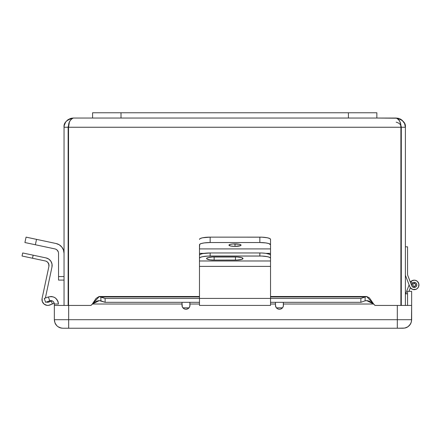 <?xml version="1.0" encoding="UTF-8"?>
<svg xmlns="http://www.w3.org/2000/svg" width="441" height="441" viewBox="0 0 441 441"><rect width="100%" height="100%" fill="white"/><g stroke="black" fill="none" stroke-linecap="round" stroke-linejoin="round"><path stroke-width="0.66" d="M45.406 260.984L22.05 256.017L32.507 258.239L33.158 255.185L22.7 252.958L22.05 256.017L22.7 252.958L24.464 253.332L33.158 255.185L32.507 258.239L45.406 260.984A4.548 4.548 0 0 1 48.912 266.381L42.099 298.408L48.912 266.381L48.686 263.746L47.716 262.257L48.934 264.606M48.516 305.365L46.939 305.354L48.516 305.365L52.446 303.932L51.222 301.054L51.928 300.756L51.222 301.054L52.446 303.932L54.232 303.171L50.037 304.952A5.799 5.799 0 0 1 42.099 298.408L42.297 301.528L41.989 299.985M46.057 257.924L33.158 255.185L46.057 257.924A7.673 7.673 0 0 1 51.966 267.026L52.005 264.032L50.897 261.254L48.808 259.11L46.057 257.924M48.119 302.267L51.222 301.054L48.819 302.074A2.674 2.674 0 0 1 46.537 301.986L48.119 302.267L46.537 301.986M43.014 302.934L42.297 301.528L44.083 304.092L46.939 305.354M45.373 298.055L51.966 267.026L45.373 298.055M46.255 261.254L47.716 262.257M199.47 305.365L199.47 255.185L200.28 254.33L202.601 253.614L210.159 252.958A10.689 2.222 180 0 0 199.47 255.185L199.47 258.239A10.689 2.222 0 0 1 210.159 256.017L210.159 252.958L259.848 252.958L210.159 252.958L210.159 256.017L259.848 256.017L259.848 252.958L261.932 253.002L265.785 253.332L269.721 254.33L270.537 255.185L270.537 258.239L270.537 255.185A10.689 2.222 180 0 0 259.848 252.958L259.848 256.017A10.689 2.222 0 0 1 270.537 258.239L270.537 260.984L270.537 258.239L269.721 257.39L267.406 256.668L261.932 256.061L208.069 256.061L202.601 256.668L200.28 257.39L199.47 258.239L199.47 260.984L270.537 260.984L270.537 266.381L199.47 266.381L199.47 260.984L270.537 260.984L270.537 266.381L199.47 266.381L199.47 305.415L270.537 305.415L270.537 298.408L199.47 298.408L270.537 298.408L270.537 266.381L270.537 305.354M214.139 260.085L209.938 259.821L206.719 258.817L206.719 258.205L207.849 257.638L212.661 256.971L236.933 256.971L241.745 257.638L243.019 258.514L241.745 259.385L236.933 260.052L214.139 260.085A7.563 1.571 0 0 1 206.575 258.514A7.563 1.571 0 0 1 214.139 256.943L235.455 256.943A7.563 1.571 0 0 1 243.019 258.514A7.563 1.571 0 0 1 235.455 260.085L235.455 257.026A7.563 1.571 180 0 0 237.208 256.982L235.455 257.026L235.455 260.085L214.139 260.085L214.139 257.026L214.139 260.085M212.386 256.982A7.563 1.571 180 0 0 214.139 257.026L235.455 257.026L212.386 256.982M396.178 122.146C399.59 123.138 401.161 124.842 400.897 127.262L400.494 123.552L399.414 120.558L397.898 118.684L396.178 118.05L92.582 118.05L121.01 118.05L121.01 112.764L348.423 112.764L348.423 118.05L376.851 118.05L376.851 112.764L348.423 112.764L348.423 118.05L121.01 118.05L121.01 112.764L92.582 112.764L92.582 118.05L73.256 118.05C69.843 119.836 68.272 122.907 68.542 127.262L68.542 305.437L68.542 127.262L400.897 127.262L400.897 305.437L400.897 127.262C401.161 122.907 399.59 119.836 396.178 118.05C402.842 119.836 405.913 122.907 405.389 127.262L405.389 305.437L405.389 127.262L401.299 127.262L405.389 127.262L404.606 123.546L401.9 120.04M398.002 118.232L376.851 118.05L376.851 112.764L92.582 112.764L92.582 118.05L73.256 118.05L71.536 118.684L69.413 121.925L68.542 127.262L400.897 127.262M235.003 246.392L235.003 243.873A6.053 1.257 0 0 1 241.056 245.135A6.053 1.257 0 0 1 235.003 246.392L230.72 246.023L228.945 245.135L229.965 244.435L232.683 243.972L239.281 244.242L240.94 244.887L240.593 245.615L235.003 246.392A6.053 1.257 0 0 1 228.945 245.135A6.053 1.257 0 0 1 235.003 243.873L235.003 246.392M270.537 257.924L270.537 253.36L265.967 253.36L270.537 253.36L270.537 257.924M199.47 253.36L204.034 253.36L199.47 253.36L199.47 257.924L199.47 248.911L270.537 248.911L270.537 253.36L270.537 244.755L268.734 243.52L265.785 242.908L259.848 242.533L210.159 242.533L204.216 242.908L201.272 243.52L199.674 244.32L199.47 248.911L270.537 248.911L270.537 239.364L270.537 244.755A10.689 2.222 0 0 0 259.848 242.533L259.848 237.137L259.848 242.533L210.159 242.533L210.159 237.137L210.159 242.533A10.689 2.222 0 0 0 199.47 244.755L199.47 257.924M270.537 239.364A10.689 2.222 180 0 0 259.848 237.137L210.159 237.137A10.689 2.222 180 0 0 199.47 239.364L200.28 238.509L202.601 237.787L210.159 237.137L261.932 237.181L267.406 237.787L269.721 238.509L270.537 239.364M64.044 274.159L64.044 273.878L64.044 274.159M58.532 276.557L58.532 253.36L58.532 280.085L58.532 276.557L64.044 276.557L58.532 276.557M64.044 264.402L64.044 264.683L64.044 264.402M58.532 280.085L64.044 280.085L58.532 280.085M54.927 248.911L35.374 244.755L54.927 248.911A4.548 4.548 0 0 1 58.532 253.36L58.466 252.588M35.374 244.755L24.917 242.533L35.374 244.755L36.52 239.364L35.374 244.755M56.073 243.52A10.06 10.06 0 0 1 64.044 253.36L63.465 250.003L61.801 247.026L59.237 244.783L56.073 243.52L26.063 237.137L24.917 242.533L26.063 237.137L56.073 243.52L59.237 244.783M56.36 249.485L55.665 249.137L56.983 249.942L58.267 251.844M63.465 250.003L63.901 251.657M57.517 250.499L56.983 249.942M401.299 305.437L401.299 127.262L400.742 124.946L401.299 127.262L401.299 305.437M68.658 125.012L68.14 127.262L68.14 305.437L68.217 126.363M282.488 307.829L276.391 307.829L282.488 307.829M189.024 307.829L182.927 307.829L189.024 307.829M400.919 125.327L400.775 125.012M401.227 126.407L401.156 126.076M64.061 126.683L64.044 127.262L68.14 127.262L64.044 127.262L64.044 305.437L64.044 127.262C63.521 122.907 66.591 119.836 73.256 118.05L71.552 118.21L73.256 118.05M396.178 118.05L398.78 118.425M401.255 119.577L400.4 119.076M404.612 123.552L404.391 123.089M399.535 118.684L402.495 120.558M64.044 127.262L64.248 125.349L65.742 121.931L68.338 119.472L71.552 118.21M66.938 120.558L67.539 120.035M66.194 121.347L65.748 121.925M69.898 118.684L70.637 118.431M181.995 305.271A3.98 3.98 0 0 0 184.448 308.943L185.975 309.246A3.98 3.98 0 0 1 181.995 305.266L181.995 304.02L92.329 304.02L99.313 300.613L105.118 302.317L100.873 300.812L100.873 296.964L100.873 300.812L98.729 300.635L96.596 301.225L93.393 303.204L90.956 305.437L92.329 304.02L181.995 304.02L181.995 302.862L182.298 306.793L183.158 308.083L184.454 308.943A3.98 3.98 0 0 0 185.975 309.246L188.186 308.579L189.283 307.476L189.878 306.043L189.839 302.317L189.955 305.266A3.98 3.98 0 0 1 185.975 309.246A3.98 3.98 0 0 0 189.955 305.266L189.878 306.043M276.138 307.482A3.98 3.98 0 0 0 276.628 308.083L277.918 308.943L279.44 309.246A3.98 3.98 0 0 1 275.46 305.266L275.46 304.02L270.537 304.02L275.46 304.02L275.46 302.862L275.537 306.043A3.98 3.98 0 0 0 276.127 307.476L276.628 308.083A3.98 3.98 0 0 0 277.913 308.943L279.44 309.246L280.967 308.943L282.753 307.476L283.343 306.043L283.309 302.317L283.42 305.266A3.98 3.98 0 0 1 279.44 309.246A3.98 3.98 0 0 0 280.956 308.948M275.46 305.277A3.98 3.98 0 0 0 275.537 306.037M360.865 302.317L270.537 302.317L360.865 302.317L365.109 300.812L360.865 302.317L360.865 298.469L360.865 302.317M199.47 302.317L105.118 302.317L105.118 298.469L199.47 298.469L105.118 298.469L99.038 296.528L96.066 298.43L92.329 304.02L99.313 296.523L100.873 296.964L199.47 296.964L100.873 296.964L105.118 298.469L105.118 302.317L199.47 302.317M51.922 300.756L49.761 300.812L45.632 302.317L49.761 300.812L48.361 296.964L44.232 298.469L45.632 302.317L44.232 298.469L48.361 296.964L49.761 300.812C52.385 300.31 53.907 301.379 54.342 304.02L54.243 303.204M270.537 298.469L360.865 298.469L270.537 298.469M365.109 296.964L360.865 298.469L365.109 296.964L365.109 300.812L365.109 296.964L366.669 296.523L373.659 304.02L283.42 304.02L373.659 304.02L369.382 297.868L366.714 296.512L365.109 296.964L270.537 296.964L365.109 296.964M365.109 300.812L366.669 300.613L373.659 304.02L375.032 305.437L372.584 303.199L369.376 301.22L367.243 300.635L365.109 300.812M182.133 302.317L181.995 302.862L182.133 302.317M199.47 304.02L189.955 304.02L199.47 304.02M275.597 302.317L275.46 302.862L275.597 302.317M375.032 305.437L397.313 305.437L397.313 319.708L68.675 319.708L68.675 305.437L90.956 305.437L68.675 305.437L68.675 328.236L62.87 328.236L397.313 328.236L68.675 328.236L68.675 319.708L411.646 319.708L411.646 291.341L411.646 305.437L397.319 305.437L397.319 328.236L397.313 305.437L375.032 305.437M275.46 305.266L276.132 307.476M58.433 304.02L54.342 304.02L54.342 319.708L68.669 319.708L68.669 305.437L54.342 305.437L54.342 304.02L58.433 304.02L58.151 301.986L57.33 300.101L55.235 297.868L53.648 297.019L51.007 296.512L48.361 296.964C54.133 295.867 57.49 298.215 58.433 304.02L57.953 301.374L55.941 298.43M51.404 296.528L52.418 296.661M54.37 297.35L55.235 297.868M51.382 300.635L50.561 300.624L51.773 300.712L53.201 301.473L54.243 303.199M49.761 300.812L50.561 300.624M404.788 328.071L407.864 326.792A8.528 8.528 0 0 1 404.788 328.071L397.319 328.236L403.118 328.236C408.3 327.724 411.139 324.885 411.646 319.708L397.319 319.708L397.319 305.437L411.646 305.437L411.481 321.373A8.528 8.528 0 0 1 411.481 321.373L411.646 319.708M280.972 308.943A3.98 3.98 0 0 0 282.251 308.083M282.257 308.077A3.98 3.98 0 0 0 282.747 307.482M282.753 307.471A3.98 3.98 0 0 0 283.116 306.798L282.753 307.476M283.122 306.782A3.98 3.98 0 0 0 283.343 306.054L283.42 305.266M283.348 306.032A3.98 3.98 0 0 0 283.42 305.277M68.669 328.236L68.669 319.708L54.342 319.708C54.844 324.885 57.688 327.724 62.87 328.236A8.528 8.528 0 0 1 62.865 328.236L61.194 328.071A8.528 8.528 0 0 1 58.118 326.792L56.834 325.734A8.528 8.528 0 0 1 54.987 322.966L54.342 319.708L54.342 305.437L68.669 305.437L68.669 328.236M407.55 291.341L411.646 291.341L407.55 291.341L407.55 305.437L407.55 291.341M411.481 321.368L410.995 322.972A8.528 8.528 0 0 1 409.149 325.739L410.995 322.972L410.207 324.449L407.864 326.792M397.313 328.236L397.313 319.708L397.319 328.236M276.628 308.083L277.229 308.579M281.65 308.579L282.257 308.083M181.995 305.266L182.072 306.043M186.752 309.169L187.497 308.943M189.283 307.476L189.652 306.793M61.194 328.071L58.124 326.792M58.129 326.798L56.839 325.739L54.987 322.972L55.775 324.449L54.993 322.972M61.205 328.071L59.607 327.586L61.205 328.071M54.502 321.373L54.342 319.708M413.686 282.378L415.19 282.527L416.354 283.475L416.789 284.914L416.354 286.352L415.19 287.306L414.204 287.499L412.737 287.047L411.789 285.845A2.585 2.585 0 0 1 412.341 283.122L410.786 281.623A4.746 4.746 0 0 1 414.204 280.167L412.346 280.548L410.786 281.623L412.341 283.122A2.585 2.585 0 0 1 416.789 284.914A2.585 2.585 0 0 1 411.789 285.845L407.55 274.848L407.55 246.822L405.389 246.822L407.55 246.822L407.55 274.848L411.789 285.845A2.585 2.585 0 0 1 412.341 283.122L413.189 282.532M416.839 288.861L416.017 289.302L417.561 288.271L418.586 286.733L418.856 283.987L417.561 281.556L416.017 280.531L414.204 280.167A4.746 4.746 0 0 1 418.95 284.914A4.746 4.746 0 0 1 409.772 286.622L410.477 287.857L412.798 289.45L416.017 289.302L414.204 289.66A4.746 4.746 0 0 1 414.198 289.66L414.204 289.66M405.389 275.25L409.772 286.622L405.389 275.25M414.755 283.574L414.204 283.464L414.204 282.328L414.204 283.464A1.45 1.45 0 0 1 415.654 284.914A1.45 1.45 0 0 1 414.204 286.363L414.204 287.499L414.204 286.363L415.229 285.939L415.654 284.914L415.229 283.888L414.204 283.464L413.178 283.888L412.754 284.914L413.178 285.939L414.204 286.363A1.45 1.45 0 0 1 412.754 284.914A1.45 1.45 0 0 1 414.204 283.464L413.647 283.574M412.754 284.914L412.864 285.47M413.647 286.253L414.204 286.363M415.543 285.47L415.543 284.362M412.341 286.711L412.737 287.047L412.341 286.711M411.789 283.982L411.431 284.914L412.737 282.78M413.189 287.295L413.686 287.449L413.189 287.295M414.204 280.167L411.519 281L410.356 282.13M412.798 280.382L410.477 281.97L412.798 280.382M409.116 284.914L405.389 294.577L405.698 293.783L407.55 293.783L405.698 293.783L409.116 284.914M408.956 291.341L410.356 287.697L408.956 291.341M414.204 287.499L413.686 287.449M412.346 289.285L413.256 289.566M99.319 296.512L199.47 296.512M270.537 296.512L366.664 296.512"/></g></svg>
